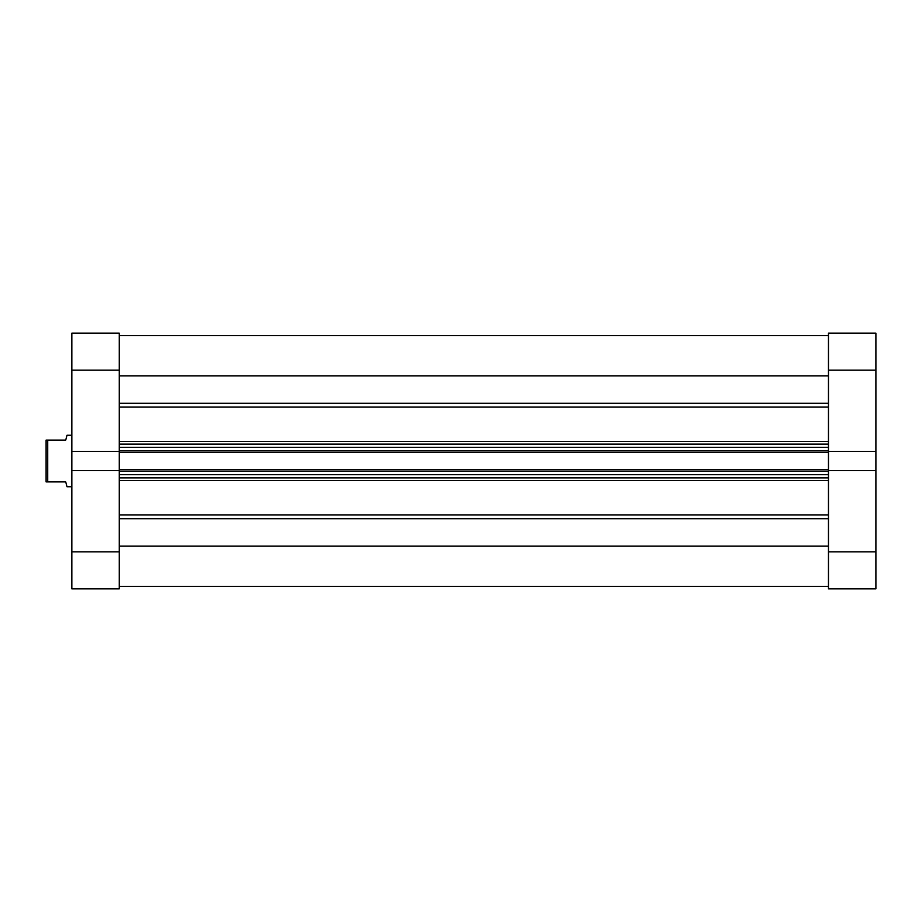 <?xml version="1.0" encoding="UTF-8"?>
<svg xmlns="http://www.w3.org/2000/svg" width="922" height="922" viewBox="0 0 922 922"><rect width="100%" height="100%" fill="white"/><g stroke="black" fill="none" stroke-linecap="round" stroke-linejoin="round"><path stroke-width="1.38" d="M828.463 370.137L875.9 370.137L875.9 451.446L828.463 451.446L828.463 370.137L828.463 451.446L875.9 451.446L875.9 333.153L828.463 333.153L828.463 370.137L875.9 370.137L875.9 333.153L828.463 333.153L828.463 370.137M828.463 588.847L875.9 588.847L875.9 451.446L875.9 551.863L828.463 551.863L828.463 588.847L875.9 588.847L875.9 551.863L828.463 551.863L828.463 470.554L828.463 588.847M828.463 470.554L875.9 470.554L828.463 470.554L828.463 469.759L828.463 470.762M119.272 470.554L71.835 470.554L71.835 551.863L119.272 551.863L119.272 470.554L71.835 470.554L71.835 588.847L119.272 588.847L119.272 470.762M119.272 451.446L119.272 333.153L71.835 333.153L71.835 470.554L71.835 451.446L119.272 451.446L119.272 370.137L71.835 370.137L71.835 451.446L119.272 451.446L119.272 469.759L828.463 469.759L119.272 469.759L119.272 452.241L828.463 452.241L828.463 469.759L828.463 452.241L119.272 452.241L119.272 451.238M71.835 333.153L119.272 333.153L119.272 370.137L71.835 370.137L71.835 333.153M71.835 588.847L119.272 588.847L119.272 551.863L71.835 551.863L71.835 588.847M67.006 486.735L71.835 486.735L67.006 486.735L66.672 485.491L67.006 486.735M65.716 481.906L66.672 485.491L65.716 481.906L47.714 481.906L65.716 481.906M47.714 440.094L47.714 481.906L47.714 440.094L46.1 440.094L46.1 481.906L47.714 481.906L46.1 481.906L46.1 440.094L65.716 440.094L47.714 440.094M66.672 436.509L65.716 440.094L67.006 435.265L71.835 435.265L67.006 435.265L66.672 436.509M119.272 335.562L828.463 335.562L119.272 335.562M828.463 407.109L119.272 407.109L828.463 407.109M119.272 441.465L828.463 441.465L119.272 441.465M828.463 480.535L119.272 480.535L828.463 480.535M119.272 514.891L828.463 514.891L119.272 514.891M828.463 546.158L119.272 546.158L828.463 546.158M119.272 518.729L828.463 518.729L119.272 518.729M119.272 375.842L828.463 375.842L119.272 375.842M828.463 403.271L119.272 403.271L828.463 403.271M119.272 477.884L828.463 477.884L119.272 477.884M828.463 474.669L119.272 474.669L828.463 474.669M119.272 471.373L828.463 471.373L119.272 471.373M119.272 444.116L828.463 444.116L119.272 444.116M119.272 450.628L828.463 450.628L119.272 450.628M828.463 447.331L119.272 447.331L828.463 447.331M119.272 586.438L828.463 586.438"/></g></svg>
